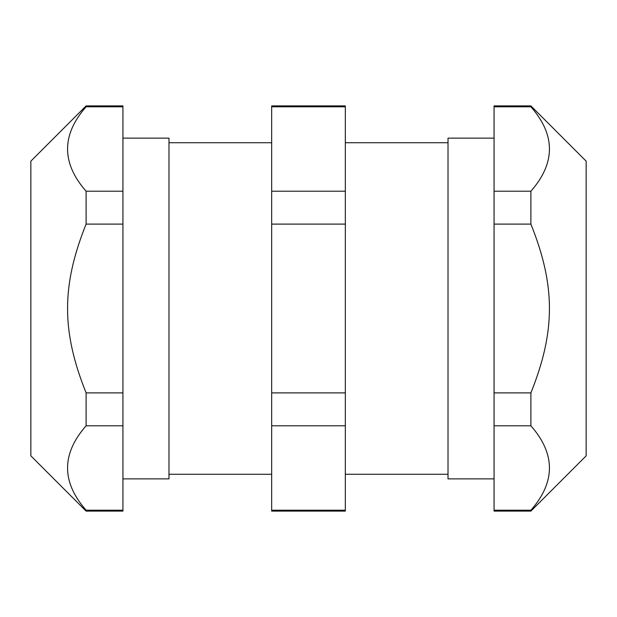 <?xml version="1.0" encoding="UTF-8"?>
<svg xmlns="http://www.w3.org/2000/svg" width="617" height="617" viewBox="0 0 617 617"><rect width="100%" height="100%" fill="white"/><g stroke="black" fill="none" stroke-linecap="round" stroke-linejoin="round"><path stroke-width="0.93" d="M530.898 191.201C555.624 163.065 555.624 134.93 530.898 106.795L530.898 105.9L586.15 161.16L586.15 455.84L530.898 511.1L530.898 510.205C555.624 482.07 555.624 453.935 530.898 425.799L530.898 392.898C555.624 331.19 555.624 285.81 530.898 224.102L530.898 191.201L494.063 191.201L494.063 511.1L530.898 511.1M494.063 478.869L448.019 478.869L448.019 138.131L494.063 138.131M530.898 105.9L494.063 105.9L494.063 191.201M530.898 106.795L494.063 106.795M530.898 510.205L494.063 510.205M530.898 425.799L494.063 425.799M530.898 392.898L494.063 392.898M530.898 224.102L494.063 224.102M122.937 138.131L168.981 138.131L168.981 478.869L122.937 478.869M86.102 106.795C61.376 134.93 61.376 163.065 86.102 191.201L86.102 224.102C61.376 285.81 61.376 331.19 86.102 392.898L86.102 425.799C61.376 453.935 61.376 482.07 86.102 510.205L86.102 511.1L122.937 511.1L122.937 105.9L86.102 105.9L86.102 106.795L122.937 106.795M86.102 511.1L30.85 455.84L30.85 161.16L86.102 105.9M86.102 510.205L122.937 510.205M86.102 425.799L122.937 425.799M86.102 392.898L122.937 392.898M86.102 224.102L122.937 224.102M86.102 191.201L122.937 191.201M271.665 511.1L271.665 105.9L345.335 105.9L345.335 511.1L271.665 511.1M271.665 510.205L345.335 510.205M271.665 425.799L345.335 425.799M271.665 392.898L345.335 392.898M271.665 224.102L345.335 224.102M271.665 191.201L345.335 191.201M271.665 106.795L345.335 106.795M345.335 474.265L448.019 474.265M345.335 142.735L448.019 142.735M168.981 474.265L271.665 474.265M168.981 142.735L271.665 142.735"/></g></svg>
